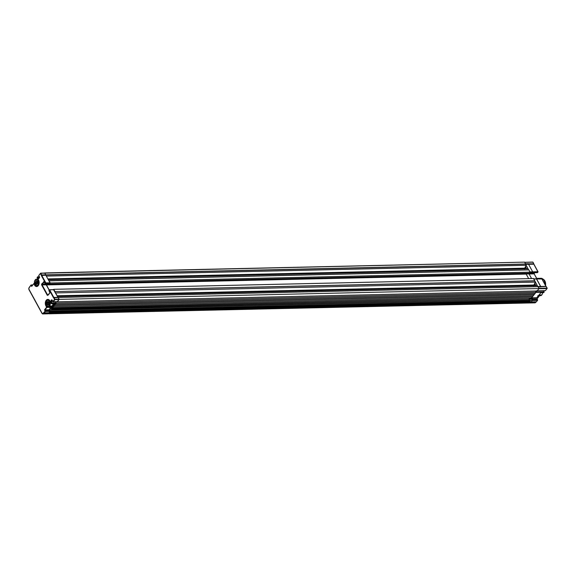 <?xml version="1.0" encoding="UTF-8"?>
<svg xmlns="http://www.w3.org/2000/svg" width="576" height="576" viewBox="0 0 576 576"><rect width="100%" height="100%" fill="white"/><g stroke="black" fill="none" stroke-linecap="round" stroke-linejoin="round"><path stroke-width="0.86" d="M48.931 313.798L534.938 302.839A1.361 0.9 -91.3 0 0 535.356 302.674L530.114 302.789A1.361 0.9 88.7 0 1 529.697 302.962A1.361 0.9 -91.3 0 0 530.114 302.789L528.444 302.825A1.361 0.9 88.7 0 1 528.026 302.998A1.361 0.9 -91.3 0 0 528.444 302.825L529.481 301.946L50.393 312.754L51.026 311.954L530.122 301.154L529.481 301.946L528.444 302.825L49.349 313.632L50.393 312.754L531.158 301.91L530.114 302.789L49.349 313.632A1.361 0.9 88.7 0 1 48.931 313.798A1.361 0.9 88.7 0 1 48.326 313.474M48.319 313.466L49.349 313.632L51.091 311.652L530.186 300.852M49.781 311.998L49.37 312.509M47.959 312.79L47.232 312.804M42.905 275.263L41.249 275.242L42.905 275.292M44.626 273.132L524.592 262.13L44.777 272.945L45.806 274.831L525.629 264.017L524.592 262.13L525.629 264.017L41.645 275.083L45.806 274.831L44.899 273.175L40.745 273.269L40.385 273.456L41.242 275.018L41.659 274.925L40.745 273.269L41.659 274.925L45.806 274.831L45.842 275.198L41.328 275.479L45.49 283.09L45.857 282.902L45.108 283.651L44.28 281.93L45.13 283.536M525.528 264.139L45.799 274.954L525.528 264.139L526.147 265.27L525.528 264.139M45.727 274.99L46.332 276.091L526.147 265.27L46.332 276.091L45.727 274.99M524.534 269.078L524.722 268.171L47.88 278.928L524.722 268.171L526.147 265.27L524.722 268.171A1.454 0.965 -91.3 0 0 524.542 268.898M49.262 283.716L50.27 282.989L48.269 279.634L528.091 268.819L48.269 279.634L48.931 280.843L528.854 269.899L49.032 280.721L50.27 282.989L530.093 272.167L528.854 269.899L530.093 272.167L50.27 282.989L49.435 284.026L529.258 273.204L530.093 272.167L529.258 273.204M528.415 264.19L525.499 264.254L528.689 269.906L525.658 264.362L528.566 264.298L525.629 264.312M526.234 273.413L526.19 274.09L46.368 284.911L46.411 284.227L526.234 273.413L526.19 274.09L46.368 284.911L49.183 290.052L46.296 284.558L526.234 273.413M46.778 283.774L46.411 284.227L46.778 283.774M528.667 278.618L526.111 273.946L528.667 278.618M540.763 286.718L536.429 278.834L533.837 279.007L536.587 278.942L540.72 286.495L537.804 286.56L533.563 278.51L53.741 289.325L533.563 278.51L534.802 280.771L54.979 291.593L53.741 289.325L54.979 291.593L534.802 280.771L54.979 291.593L534.708 280.894L535.37 282.103L55.548 292.925L54.886 291.715L55.548 292.925L535.37 282.103L533.938 285.012L57.096 295.762L533.938 285.012A1.454 0.965 -91.3 0 0 533.758 285.732M537.307 285.653L57.485 296.467L537.307 285.653L537.862 286.668L537.307 285.653M58.032 297.468L57.485 296.467L58.032 297.468M538.027 286.661L58.205 297.482L538.027 286.661L539.064 288.547L59.242 299.369L58.205 297.482L59.242 299.369L539.064 288.547L537.091 290.988L57.276 301.81L59.242 299.369L57.276 301.81L537.091 290.988L539.064 288.547L538.027 286.661M536.112 292.212L56.29 303.034L55.577 301.73L56.29 303.034L536.112 292.212L535.176 293.371L55.354 304.193L56.29 303.034L55.354 304.193L535.176 293.371L536.112 292.212L535.464 291.024L536.112 292.212M534.132 294.48L54.468 305.294L534.197 294.588L54.374 305.41L53.438 306.569L54.374 305.41L534.197 294.588L533.261 295.754L53.438 306.569L533.261 295.754L534.132 294.48M49.306 311.695L529.128 300.881L49.306 311.695L49.802 311.083L529.625 300.269L529.128 300.881L529.524 300.391L532.433 300.326L529.524 300.391L529.128 300.881L529.625 300.269L49.802 311.083L49.262 310.104L529.085 299.29L529.625 300.269L529.085 299.29L49.262 310.104L529.085 299.29L49.277 309.83L50.213 308.671L49.248 309.888L49.802 311.083L49.306 311.695M529.783 298.166L529.099 299.016L529.783 298.166M51.358 308.657L531.346 298.13L51.523 308.952L52.452 307.793L532.274 296.971L531.346 298.13L532.274 296.971L52.452 307.793L51.358 308.657M50.861 307.634L49.068 309.859L49.579 310.982L45.425 311.076L44.95 309.895L46.966 307.397L49.565 307.325L50.033 306.742M44.676 273.067L45.806 274.831L44.69 273.074M53.993 297.209L54.158 297.626M52.661 305.014L53.489 303.48M532.217 296.856L52.546 307.678L532.274 296.971L533.102 295.754L532.382 296.842M541.915 278.978L536.587 278.942L541.829 278.827L545.947 286.358L537.804 286.56L534.708 280.894L535.37 282.103L533.75 285.912M529.625 272.743L532.332 272.686L532.678 272.254L529.97 272.318L532.678 272.254L532.699 271.843L529.949 271.908L532.699 271.843L528.566 264.298L525.593 264.29M528.962 273.319L529.02 273.874L526.133 273.938L529.02 273.874L531.583 278.554M536.314 278.899L533.808 278.957M543.557 290.729L544.14 291.802L535.99 291.982L535.493 291.082L537.178 290.887M529.07 299.254L531.814 299.189L532.433 300.326L531.158 301.91L529.481 301.946L530.366 300.852L529.128 300.881M535.241 284.285L533.815 285.35M526.788 268.848L525.355 266.688M536.004 285.682L534.65 283.428M537.142 299.232L537.552 299.981L532.31 300.096L531.828 298.915L532.685 297.864L531.828 298.915L529.128 298.98M45.893 304.711L46.433 305.698M47.138 306.979L47.354 307.382M45.094 311.868L44.618 311.81M49.91 292.81L48.91 290.599L49.889 292.226L48.946 290.462L49.291 290.03L53.46 297.641L53.82 297.454L49.658 289.843L49.291 290.03L54.598 299.426L59.09 299.549L57.42 301.63L53.15 301.788L52.243 300.24M53.539 289.706L57.974 297.36L53.82 297.454L49.658 289.843L53.654 289.642L49.385 289.8L53.813 289.75L58.126 297.468L53.978 297.562L54.598 299.426L52.927 301.5L51.883 299.851L50.911 300.83L50.861 301.651L51.991 303.307L56.146 303.214L51.768 308.642L50.184 308.455L50.53 308.671L54.612 303.61L52.524 305.554M49.622 289.8L48.974 290.426M39.571 277.51L39.449 277.783A0.583 0.389 -91.3 0 0 39.492 276.962L38.707 275.53L40.385 273.456L45.49 283.09L45.144 283.514L43.733 281.671L41.623 284.832L47.419 295.416L49.882 292.903L48.175 295.099L47.628 295.034L48.146 295.02L47.628 295.034L42.091 284.918L41.724 285.106L47.261 295.222L47.628 295.034L42.091 284.918L42.127 284.234L46.274 284.141L46.238 284.825L42.091 284.918L46.238 284.825L49.133 290.117L46.238 284.825L46.57 283.774L42.127 284.234L44.244 281.981M49.399 283.651L45.49 283.738L49.637 283.644L49.982 283.219L45.835 283.313L49.982 283.219L50.004 282.809L45.857 282.902L41.695 275.292L45.857 282.902L50.004 282.809L45.842 275.198L50.004 282.809L49.428 283.673M38.736 275.494L40.716 273.218M39.478 276.984L38.743 275.587M39.557 277.128L39.442 277.596M50.018 301.061L49.946 300.888A3.982 2.635 -91.3 0 0 46.238 300.29A3.982 2.635 -91.3 0 0 45.914 305.892L46.62 307.174L44.525 309.823L45.065 311.263L42.919 313.517L42.214 313.502L28.843 289.08L28.966 288.036L30.845 285.293L31.68 286.358L33.811 283.774L35.791 286.351L37.793 286.078L38.866 284.45L39.146 282.19L37.102 277.618L38.506 280.181C39.521 283.414 38.966 285.43 36.828 286.236A3.686 2.441 88.7 0 1 34.877 284.868L34.51 285.055A3.982 2.635 -91.3 0 0 38.218 285.646A3.982 2.635 -91.3 0 0 38.542 280.051L37.138 277.481L37.433 277.114L38.628 278.741L39.456 277.099M39.406 276.84L37.526 276.883L39.427 276.89L37.8 276.926L38.988 278.352M38.189 277.639L37.721 277.646L38.189 277.639M37.166 277.452L37.764 276.876M37.505 277.243L37.966 277.236L37.505 277.243M51.869 306.36L50.184 308.455L50.53 308.671L54.612 303.61L51.336 303.473M53.899 303.574L51.696 303.674L51.991 303.307L56.146 303.214L56.167 302.803L52.013 302.897L51.228 301.464L50.861 301.651L51.653 303.084L51.358 303.451L49.579 300.326L47.642 299.426L46.238 300.29L45.403 302.206L45.425 304.517L45.914 305.892L46.282 305.705A3.686 2.441 88.7 0 1 45.864 302.026A3.686 2.441 88.7 0 1 47.772 299.729A3.686 2.441 88.7 0 1 49.622 300.478M52.726 301.428L52.502 301.025M51.271 301.032L50.803 301.046M51.494 308.599L56.21 303.019L55.577 301.73L56.167 302.803L52.013 302.897L51.228 301.464L52.862 301.428M52.639 301.025L51.257 301.054L52.214 300.19M54.014 300.154L54.54 300.139M54.504 300.19L53.971 300.204M57.182 301.63L53.273 301.723L54.943 299.642L59.09 299.549L59.112 299.138L54.965 299.232L54.108 297.67L58.255 297.576L59.112 299.138L54.965 299.232L54.108 297.67L58.255 297.576L59.141 299.462L57.204 301.658M49.874 311.681L49.162 312.761L44.287 312.876L45.403 311.486L49.558 311.393L49.579 310.982L49.212 311.818L49.939 311.803L48.11 313.661L42.919 313.517A1.066 0.706 88.7 0 1 42.026 313.258L28.966 289.404A1.066 0.706 88.7 0 1 28.966 288.036L29.038 287.834A1.361 0.9 -91.3 0 0 28.894 288.18M49.766 307.706L49.831 306.612M52.452 305.366L52.97 305.136M53.381 304.625L53.676 303.509M52.942 301.457L52.423 301.212M41.558 284.299L42.12 283.45M29.916 286.452L31.176 285.055M32.71 285.026L30.938 285.062L32.666 285.077L31.212 285.106L31.946 286.085M34.517 283.522L33.905 283.536L31.81 286.085M34.51 283.464L34.142 283.536M38.909 284.306L38.909 284.306A3.686 2.441 88.7 0 1 37.123 286.2A3.686 2.441 88.7 0 1 34.877 284.868L34.531 283.572L34.02 283.471M37.102 277.618L38.527 280.073M29.038 289.584L42.026 313.258M42.091 313.43L42.091 313.43A1.361 0.9 -91.3 0 0 42.804 313.942A1.361 0.9 -91.3 0 0 43.236 313.769L44.258 312.905L49.14 312.79L48.11 313.661L43.236 313.769A1.361 0.9 88.7 0 1 42.811 313.942A1.361 0.9 88.7 0 1 42.091 313.43M28.93 287.885L28.93 289.541L41.983 313.387L42.811 313.942L47.693 313.826A1.361 0.9 -91.3 0 0 48.11 313.661L47.354 313.74M43.042 313.416L43.668 313.402L43.042 313.416M29.887 286.481L29.038 287.834A1.361 0.9 88.7 0 0 28.951 288.014M49.579 307.692L50.818 307.67L49.097 309.802L44.95 309.895L49.097 309.802L44.928 310.169L49.082 310.075L49.579 310.982L45.425 311.076L45.403 311.486L49.558 311.393L49.212 311.818M49.363 306.756L46.987 306.986L46.462 305.698M49.529 306.029L49.298 305.878A3.204 2.117 88.7 0 1 46.102 304.942A3.204 2.117 88.7 0 1 46.03 301.918A3.204 2.117 88.7 0 1 46.57 300.895L46.634 300.744A3.398 2.246 -91.3 0 0 46.066 301.824A3.398 2.246 -91.3 0 0 46.044 301.874A3.398 2.246 88.7 0 1 46.634 300.744A3.398 2.246 88.7 0 1 48.002 299.988A3.398 2.246 88.7 0 1 50.177 302.227A3.398 2.246 88.7 0 1 49.529 306.029A3.398 2.246 88.7 0 1 48.154 306.785A3.398 2.246 88.7 0 1 46.116 304.985A3.398 2.246 -91.3 0 0 46.138 305.035A3.398 2.246 -91.3 0 0 49.529 306.029L52.207 305.964L49.529 306.029A3.398 2.246 -91.3 0 0 49.802 301.248A3.398 2.246 -91.3 0 0 46.634 300.744L45.821 303.048L46.606 305.849L48.571 306.461L49.817 304.92L49.954 302.479L49.255 300.924L47.7 300.197L46.57 300.895A3.204 2.117 88.7 0 1 49.558 301.37A3.204 2.117 88.7 0 1 49.298 305.878L49.529 306.029M51.221 306.684L50.753 306.72L51.221 306.684A3.398 2.246 -91.3 0 0 51.235 306.677L51.962 306.302A3.398 2.246 -91.3 0 0 51.97 306.295L52.956 304.56A3.398 2.246 -91.3 0 0 52.956 304.538L53.093 303.408M48.55 304.43L48.809 304.956M48.852 304.582L48.42 304.56L48.542 303.84M48.55 302.105L48.542 302.659M47.88 301.529L47.117 301.896A1.915 1.267 88.7 0 1 47.714 301.493L47.714 301.493A1.915 1.267 88.7 0 1 48.902 302.184A1.915 1.267 88.7 0 1 49.032 302.458A1.915 1.267 88.7 0 1 49.126 304.078L48.47 305.136L47.498 305.179L46.786 304.164L46.742 302.695L48.254 302.544L48.262 302.99L46.742 302.695L47.117 301.896L47.743 302.299L47.65 301.637L48.132 301.716L46.742 302.695A1.915 1.267 88.7 0 1 47.117 301.896L47.743 302.299L47.03 302.515M48.6 305.035L49.046 304.286M47.239 302.508L48.384 302.486A0.929 0.612 -91.3 0 0 48.888 302.148M47.441 302.472L47.059 302.515M48.838 302.076L48.046 301.644M47.714 301.493L48.902 302.184L49.14 303.998M48.413 303.25L48.204 302.645L48.946 302.018M48.262 302.99L46.937 303.019L47.434 303.595L47.081 304.25L48.406 304.222A0.929 0.612 -91.3 0 0 48.262 302.99M48.341 302.486L46.937 302.522M51.79 300.413L51.25 299.988M36.727 280.886L37.498 281.347L37.793 282.751L36.662 284.407M38.117 285.192L37.894 285.041A3.204 2.117 88.7 0 1 34.69 284.105A3.204 2.117 88.7 0 1 34.625 281.081A3.204 2.117 88.7 0 1 35.165 280.058L35.222 279.907A3.398 2.246 -91.3 0 0 34.654 280.987A3.398 2.246 -91.3 0 0 34.639 281.038A3.398 2.246 88.7 0 1 35.222 279.907A3.398 2.246 88.7 0 1 36.598 279.151A3.398 2.246 88.7 0 1 38.772 281.39A3.398 2.246 88.7 0 1 38.117 285.192A3.398 2.246 88.7 0 1 36.749 285.948A3.398 2.246 88.7 0 1 34.711 284.148A3.398 2.246 -91.3 0 0 34.726 284.198A3.398 2.246 -91.3 0 0 38.117 285.192L38.117 285.192A3.398 2.246 -91.3 0 0 38.39 280.411A3.398 2.246 -91.3 0 0 35.222 279.907L35.165 280.058A3.204 2.117 88.7 0 1 38.146 280.541A3.204 2.117 88.7 0 1 37.894 285.041L38.117 285.192M37.058 283.781L36.994 283.385A0.929 0.612 -91.3 0 0 36.85 282.154L35.532 282.182L36.029 282.758L35.676 283.414L36.994 283.385L37.001 282.413L37.138 283.003M37.267 281.268L37.138 281.83M36.749 284.443A1.915 1.267 88.7 0 1 35.554 283.759L36.749 284.443L37.642 283.45M35.906 283.838L36.288 283.774L35.554 283.759L35.266 282.348L36.302 280.656A1.915 1.267 88.7 0 1 37.498 281.347L36.475 280.692L37.339 281.304M37.894 285.041L38.563 283.507L38.383 281.059L37.505 279.734L35.885 279.482L34.488 281.599L34.668 284.04L36.346 285.739L37.894 285.041M37.404 283.752A0.929 0.612 -91.3 0 0 37.231 283.81L36.468 283.781M37.001 282.413L36.821 281.75L37.534 281.182M545.004 284.465A5.198 3.442 -91.3 0 0 544.543 281.585L544.99 284.652M539.51 278.762A5.825 3.852 88.7 0 1 544.428 281.29A5.825 3.852 88.7 0 1 544.946 284.371A5.825 3.852 -91.3 0 0 540.965 278.294L536.717 278.388M536.594 297.713L531.59 297.828L535.961 292.392L544.118 292.212L544.14 291.802L535.99 291.982M536.695 290.722L536.357 291.348M532.289 300.506L537.53 300.391L536.414 301.774L531.144 301.925L536.414 301.774L535.356 302.674L530.114 302.789L531.144 301.925L536.386 301.802L531.173 301.896L532.289 300.506L537.53 300.391L537.055 299.074L531.814 299.189L537.077 298.8L531.828 298.915L537.077 298.8L539.093 296.294L537.948 296.323L539.093 296.294L539.114 295.891L538.279 295.906M532.31 300.096L537.602 300.19M535.961 292.392L544.118 292.212L540.914 292.644L536.832 297.706L531.468 297.893L536.717 297.77M543.586 292.579L540.857 292.594M540.929 292.694L543.708 292.644M537.242 290.808L545.278 290.686L537.242 290.808L538.913 288.734L547.07 288.547L545.4 290.621L537.242 290.808M538.913 288.734L547.07 288.547L547.092 288.137L538.934 288.324L538.15 286.891L541.066 286.819L538.128 286.841M540.907 286.711L546.185 286.481L540.943 286.596L546.185 286.481L547.092 288.137L538.934 288.324M546.307 286.747L547.135 288.353M547.2 288.18L546.185 286.481M546.062 286.459L541.829 278.827L536.551 278.892M528.991 273.312L534.204 273.197L534.614 272.693L534.168 273.881L529.085 273.996L534.168 273.881L536.875 278.827L534.168 273.881L534.305 273.154L528.991 273.312M534.254 274.039L536.954 278.82M534.161 273.866A0.778 0.511 88.7 0 1 534.146 273.29M534.276 273.924L534.326 273.046M532.721 262.058L524.693 262.303M533.909 264.355L537.984 271.937M537.336 272.57L532.094 272.686M532.678 272.254L532.332 272.686L537.574 272.563L537.919 272.138L532.678 272.254L537.919 272.138L537.941 271.728L532.699 271.843L532.678 272.254M532.699 271.843L537.941 271.728L533.822 264.197L528.574 264.312L532.699 271.843M533.822 264.197L528.53 264.103L533.822 264.197M528.53 264.103L533.786 263.83L528.53 264.103M525.564 264.197L528.394 264.132L528.415 263.722L525.506 263.786L533.786 263.83L532.872 262.166L524.722 262.354L525.506 263.786M532.958 262.325L533.887 264.377M533.786 263.83L532.98 262.21M524.837 268.87L525.902 267.228M525.506 267.386L524.599 268.51M525.276 267.041L525.78 267.379M537.091 298.714L537.07 299.081M542.995 279.18L545.098 281.434L545.53 285.43A5.047 3.341 -91.3 0 0 543.125 279.23M535.579 284.904L534.73 284.926L535.579 284.904M537.768 295.74L540.425 295.682A3.398 2.246 -91.3 0 0 541.8 294.926A3.398 2.246 88.7 0 1 539.021 294.984A3.398 2.246 -91.3 0 0 539.064 295.034M539.352 294.574L539.122 294.984L541.8 294.926L539.122 294.984L538.452 295.553M541.8 294.926A3.398 2.246 -91.3 0 0 542.592 292.666A3.398 2.246 88.7 0 1 542.369 293.846A3.398 2.246 88.7 0 1 541.8 294.926M542.606 292.615L542.376 293.81A3.204 2.117 -91.3 0 0 542.398 293.753A3.204 2.117 -91.3 0 0 542.606 292.666M541.67 278.719L533.52 278.899M53.654 289.642L49.507 289.735M48.91 290.599L49.781 292.183M44.244 282.067L45.108 283.651M49.522 283.709L45.374 283.802M44.741 273.067L40.594 273.161M39.37 276.782L37.642 276.818M51.314 303.588L49.91 301.018C48.802 299.75 48.182 299.304 48.067 299.693M54.223 303.682L51.581 303.739M57.305 301.694L53.15 301.788M32.76 284.962L31.054 284.998M50.854 306.72L48.154 306.785M48.427 302.486L47.146 302.515M48.982 299.966L48.002 299.988M37.721 285.926L36.749 285.948M37.922 279.122L36.598 279.151M537.163 299.117L537.66 300.024M546.055 286.402L541.937 278.87M534.679 272.693L534.305 273.154M533.93 264.24L538.049 271.771M537.458 272.628L532.217 272.75M534.614 285.07L535.658 285.048"/></g></svg>
